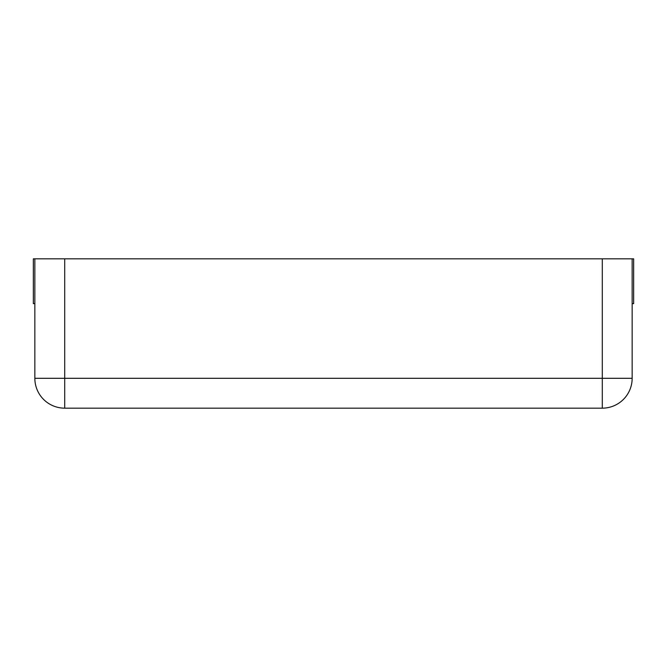 <?xml version="1.0" encoding="UTF-8"?>
<svg xmlns="http://www.w3.org/2000/svg" width="667" height="667" viewBox="0 0 667 667"><rect width="100%" height="100%" fill="white"/><g stroke="black" fill="none" stroke-linecap="round" stroke-linejoin="round"><path stroke-width="1" d="M34.842 303.635L33.35 303.635L33.35 258.838L34.842 258.838L34.842 378.297A29.865 29.865 0 0 0 64.707 408.162L602.293 408.162A29.865 29.865 0 0 0 632.158 378.297A29.865 29.865 0 0 1 602.293 408.162L602.293 378.297L632.158 378.297L632.158 258.838L602.293 258.838L602.293 378.297L64.707 378.297L64.707 408.162A29.865 29.865 0 0 1 34.842 378.297L64.707 378.297L64.707 258.838L602.293 258.838M34.842 258.838L64.707 258.838M632.158 258.838L633.65 258.838L633.65 303.635L632.158 303.635"/></g></svg>
